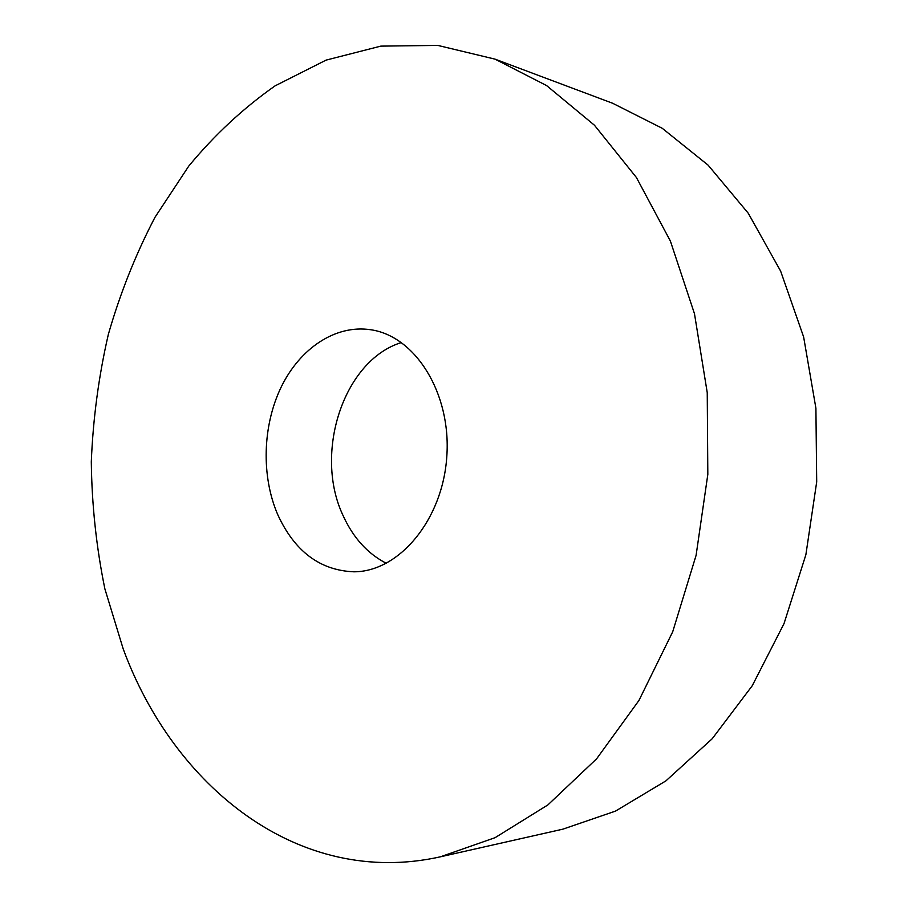 <?xml version="1.0" encoding="UTF-8"?>
<svg xmlns="http://www.w3.org/2000/svg" width="908" height="908" viewBox="0 0 908 908"><rect width="100%" height="100%" fill="white"/><g stroke="black" fill="none" stroke-linecap="round" stroke-linejoin="round"><path stroke-width="1.36" d="M401.461 342.52C343.235 360.408 313.271 453.966 343.394 516.243C353.405 538.013 367.717 553.71 386.343 563.335M277.791 514.757C261.084 476.178 262.503 425.614 281.242 386.944C300.026 348.366 335.415 324.485 370.464 329.706C415.115 335.778 451.401 393.107 446.804 456.542C442.707 520.023 398.941 571.858 353.882 571.802C320.059 570.44 294.691 551.428 277.791 514.757M495.008 59.134L612.628 103.251L662.238 128.289L708.104 165.143L748.215 213.176L780.63 271.106L803.637 336.97L815.906 408.225L816.701 481.887L805.873 554.754L784.001 623.66L752.221 685.778L712.212 738.737L665.927 780.857L615.465 811.116L562.915 829.152L440.369 856.823L495.076 837.675L547.899 804.908L596.601 758.827L638.926 700.499L672.703 631.786L696.095 555.344L707.82 474.43L707.241 392.665L694.484 313.748L670.388 241.063L636.417 177.514L594.445 125.225L546.593 85.568L495.008 59.134L437.747 45.4L380.793 46.126L326.063 60.121L275.079 85.863C243.287 108.188 214.515 134.929 188.773 166.085L154.962 217.33C135.667 254.331 120.117 293.375 108.324 334.45C98.711 376.264 93.036 418.724 91.299 461.82C91.822 504.893 96.35 547.252 104.874 588.861L123.193 648.902C173.644 786.158 298.267 888.433 440.369 856.823"/></g></svg>
